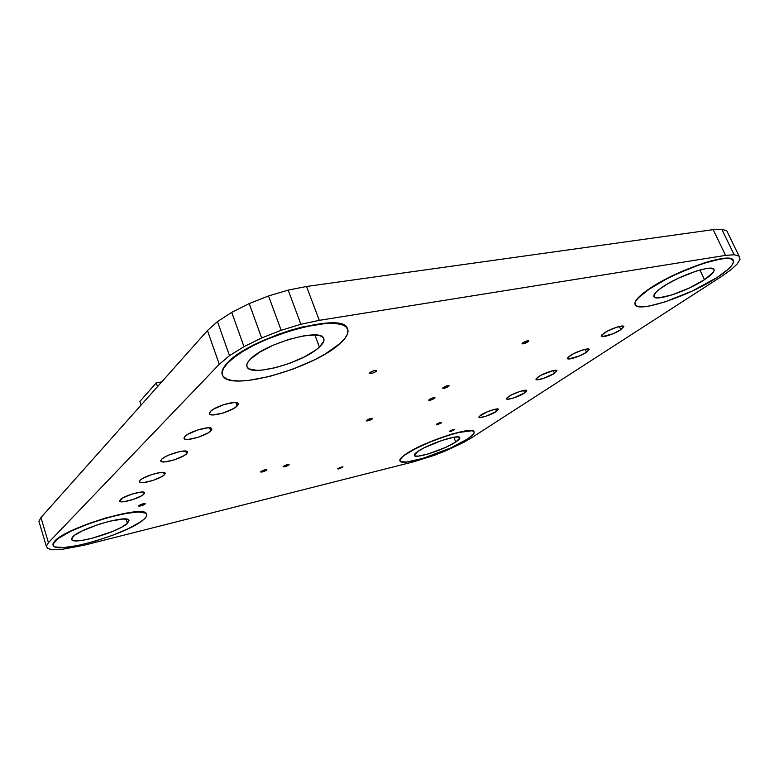 <?xml version="1.0" encoding="UTF-8"?>
<svg xmlns="http://www.w3.org/2000/svg" width="779" height="779" viewBox="0 0 779 779"><rect width="100%" height="100%" fill="white"/><g stroke="black" fill="none" stroke-linecap="round" stroke-linejoin="round"><path stroke-width="1.17" d="M250.429 359.129C264.354 343.802 319.965 327.959 323.519 337.998C324.824 340.296 323.46 343.315 319.419 347.054L314.891 334.989L319.419 347.054L323.801 341.134L323.86 338.748L322.448 336.879L319.575 335.613L315.339 335.009L303.43 335.915L288.532 339.508L273.088 345.253L259.65 352.176L250.429 359.129L247.858 362.264L246.777 365L247.206 367.24L249.095 368.915L256.827 370.337L262.328 370.074L275.562 367.659L290.148 363.111L304.044 357.064L315.31 350.365L319.419 347.054C304.287 361.972 252.542 376.88 247.362 367.474C245.96 365.429 246.982 362.644 250.429 359.129M222.288 374.806L221.947 372.391L223.466 367.961L227.575 363.131C249.562 337.93 342.341 311.571 347.298 328.3C349.362 332.185 346.967 337.229 340.092 343.442C314.872 367.542 232.376 391.409 223.096 376.374C220.778 373.151 222.268 368.73 227.575 363.131L227.478 362.848C222.862 367.688 221.129 371.671 222.278 374.796M662.569 287.003C679.385 275.289 713.915 263.769 714.119 269.719C714.45 271.89 711.237 275.211 704.498 279.671L699.912 269.992L704.498 279.671L713.311 272.251L714.148 270.469L713.817 269.164L709.688 268.2L706.027 268.599L696.202 271.102L678.363 278.22L667.223 284.092L658.791 289.759L656.006 292.232L653.785 296.001L654.399 297.159L658.878 297.851L672.082 294.881L689.074 288.113L704.498 279.671C687.331 291.19 654.75 302.038 653.863 296.439C653.367 294.462 656.269 291.317 662.569 287.003M635.138 304.599L635.606 301.093L638.215 297.705L648.849 289.408C676.026 270.216 733.38 251.052 733.36 260.946C733.799 264.607 728.414 270.109 717.186 277.451C689.055 296.117 636.901 313.479 635.109 304.521C634.223 301.395 638.809 296.361 648.849 289.408L648.751 289.194C638.712 296.147 634.125 301.181 635.012 304.316L635.099 304.521M417.972 451.372C428.508 443.923 459.084 433.893 459.766 437.594C460.185 438.499 458.841 439.979 455.744 442.014L453.845 437.253L455.744 442.014L459.853 438.061L458.325 436.951L453.495 437.311L441.732 440.505L424.302 447.74L417.972 451.372L414.262 455.228L414.759 455.9L418.245 456.143L428.382 453.894L445.52 447.438L455.744 442.014C444.867 449.425 415.519 459.065 414.36 455.549C413.912 454.712 415.11 453.32 417.972 451.372M405.655 454.235C401.243 457.263 399.335 459.454 399.919 460.808L400.348 458.88L402.315 456.767L410.27 451.372L422.549 445.111L437.223 439.015L451.839 434.088L464.002 431.147L471.782 430.612L473.992 431.663C473.126 425.519 422.627 442.073 405.655 454.235L405.655 454.235M467.283 439.161C449.395 451.207 402.178 466.728 400.046 461.09C399.286 459.756 401.175 457.526 405.723 454.4C422.695 442.248 473.194 425.685 474.06 431.829C474.713 433.348 472.454 435.792 467.283 439.161L450.69 447.925L423.065 458.334L406.58 462.025L400.776 461.694L399.88 460.642L402.373 456.942L405.723 454.4L416.044 448.461L429.804 442.151L444.76 436.513L458.432 432.501L471.85 430.777L473.729 431.439L474.177 432.666L473.194 434.419L467.283 439.161M72.72 536.858C80.042 528.483 126.101 514.744 128.71 520.002L127.425 523.313L126.071 519.067L127.425 523.313L128.993 520.499L128.155 519.603L123.296 518.999L109.605 521.229L98.232 524.52L82.311 530.869L74.94 535.046L71.59 538.396L71.59 539.584L72.69 540.402L74.852 540.821L81.902 540.392L91.63 538.425L113.13 531.249L121.845 527.081L127.425 523.313C119.304 531.629 75.427 544.833 71.824 539.886L72.72 536.858M54.803 541.074L53.011 545.105L53.069 543.557L54.803 541.074L58.357 538.104L70.392 531.229L87.306 524.053L106.256 517.782L131.593 512.27L142.499 511.978L145.507 512.864L146.725 514.267L146.267 513.449C142.518 504.704 66.273 527.402 54.803 541.074L54.803 541.074M144.037 519.204C130.434 532.719 59.983 553.986 53.585 546.079C52.446 544.969 52.875 543.362 54.871 541.278C66.342 527.617 142.586 504.909 146.325 513.653C147.455 514.958 146.686 516.808 144.037 519.204L140.181 522.125L128.36 528.649L112.566 535.3L94.97 541.191L77.968 545.475L63.995 547.53L55.192 546.975L53.254 545.689L53.128 543.761L58.425 538.318L70.461 531.434L87.375 524.257L106.324 517.996L124.124 513.682L137.873 511.978L145.566 513.059L146.812 514.578L146.277 516.652L144.037 519.204M429.239 399.53C431.8 398.069 433.708 397.465 434.974 397.709L434.458 398.4L434.146 397.602L434.458 398.4L431.245 399.919L428.771 399.978L433.611 397.689L434.935 397.67L434.458 398.4C431.907 399.851 429.998 400.464 428.732 400.211L429.239 399.53M337.804 468.51L342.974 466.855L339.897 468.588L338.047 469.046L337.804 468.51L342.409 466.777L342.633 467.312L337.804 468.51M436.454 424.175C438.772 422.9 440.486 422.345 441.615 422.51L438.226 424.428L436.435 424.847L436.454 424.175L441.167 422.413L441.138 423.085L436.454 424.175M283.42 466.329C285.805 464.966 287.733 464.362 289.175 464.547L285.922 466.436L283.098 466.699L286.38 464.936L289.048 464.459L288.873 465.034C286.477 466.407 284.569 467.001 283.118 466.825L283.42 466.329M443.28 387.533C445.9 386.024 447.847 385.401 449.123 385.673L448.577 386.403L448.237 385.556L448.577 386.403L445.267 387.971L442.784 387.991L447.759 385.634L449.094 385.624L448.577 386.403C445.968 387.903 444.02 388.526 442.735 388.254L443.28 387.533M260.984 471.509C263.399 470.117 265.357 469.513 266.866 469.688L263.614 471.587L260.683 471.87L265.133 469.756L266.72 469.61L266.584 470.185C264.169 471.568 262.211 472.171 260.712 471.996L260.984 471.509M138.808 505.629C141.262 504.169 143.394 503.526 145.215 503.711L142.08 505.561L138.613 505.97L141.788 504.179L144.952 503.594L145.05 504.13C142.606 505.581 140.463 506.214 138.643 506.038L138.808 505.629M522.758 342.818C525.543 341.192 527.549 340.55 528.766 340.881L528.055 341.786L527.626 340.774L528.055 341.786L524.481 343.481L522.466 343.87L522.154 343.344L527.51 340.803L528.766 340.871L528.055 341.786C525.27 343.393 523.274 344.036 522.047 343.705L522.758 342.818M369.821 372.635C372.771 370.823 375.059 370.132 376.705 370.541L376.199 371.388L375.79 370.327L376.199 371.388L372.469 373.209L370.035 373.686L369.343 373.18L373.569 370.794L376.014 370.317L376.695 370.833L376.199 371.388C373.258 373.19 370.97 373.881 369.334 373.472L369.821 372.635M366.724 420.241C369.275 418.761 371.252 418.148 372.635 418.391L369.012 420.543L366.315 420.67L371.106 418.391L372.566 418.323L372.206 419.024C369.655 420.494 367.688 421.108 366.305 420.864L366.724 420.241M449.834 430.982L454.732 429.375L451.479 431.196L449.405 431.547L450.593 430.544L454.702 429.346L449.834 430.982M480.74 415.1C485.56 411.75 498.151 407.612 498.472 409.267L496.535 411.4L495.6 409.121L496.535 411.4L486.3 416.093L480.273 417.515L478.958 417.291L479.124 416.444L487.226 411.799L494.577 409.335L498.414 409.189L496.535 411.4C491.656 414.74 479.289 418.8 478.881 417.184L480.74 415.1M604.144 333.042C610.23 328.835 623.58 324.415 623.823 326.508L620.805 329.721L619.344 326.459L620.805 329.721L612.985 333.763L602.303 336.664L601.222 336.119L601.865 334.853L607.717 330.958L616.452 327.287L622.84 326.021L623.852 326.605L620.805 329.721C614.65 333.899 601.583 338.222 601.242 336.177L604.144 333.042M570.062 355.701C575.798 351.738 588.943 347.395 589.216 349.362L586.519 352.254L585.224 349.274L586.519 352.254L579.099 356.071L568.641 358.963L567.482 358.515L567.979 357.376L573.432 353.754L581.825 350.229L588.135 348.914L589.226 349.401L586.519 352.254C580.735 356.198 567.852 360.443 567.482 358.525L570.062 355.701M538.289 376.832C543.684 373.092 556.644 368.827 556.936 370.677L554.531 373.277L553.363 370.561L554.531 373.277L543.421 378.419L537.218 379.782L536.001 379.422L536.371 378.38L541.463 375.001L553.168 370.6L556.927 370.668L554.531 373.277C549.068 377.007 536.361 381.194 535.981 379.373L538.289 376.832M508.58 396.589C513.673 393.054 526.448 388.857 526.75 390.6L524.598 392.957L523.556 390.474L524.598 392.957L513.945 397.855L507.83 399.257L506.554 398.965L506.817 398.03L511.579 394.865L519.359 391.613L525.504 390.23L526.721 390.552L524.598 392.957C519.437 396.482 506.905 400.601 506.506 398.887L508.58 396.589M120.268 499.719C123.803 495.834 143.151 490.118 144.466 492.552L143.862 494.188L143.18 492.075L143.862 494.188L141.35 495.931L132.761 499.582L123.783 501.705L120.842 501.744L119.596 501.053L122.761 497.956L131.495 494.237L140.58 492.114L143.472 492.114L144.612 492.844L143.862 494.188C140.181 498.063 121.242 503.672 119.742 501.306L120.268 499.719M210.486 411.4C215.364 406.132 236.582 400.017 238.15 403.386L237.05 406.112L235.784 402.509L237.05 406.112L233.788 408.459L223.534 412.889L213.427 414.915L210.349 414.584L209.308 413.347L210.486 411.4L213.728 409.024L224.206 404.486L234.43 402.47L237.429 402.87L238.335 404.145L237.05 406.112C231.996 411.331 211.323 417.32 209.522 414.029L210.486 411.4M184.974 436.376C189.453 431.508 210.184 425.5 211.674 428.596L210.749 430.972L209.668 427.846L210.749 430.972L207.701 433.143L197.915 437.35L188.119 439.424L185.071 439.2L183.951 438.139L184.974 436.376L188.002 434.176L197.973 429.872L207.896 427.817L210.875 428.09L211.869 429.2L210.749 430.972C206.094 435.802 185.879 441.683 184.156 438.674L184.974 436.376M161.604 459.259C165.732 454.751 185.977 448.85 187.408 451.693L186.609 453.787L185.694 451.051L186.609 453.787L183.756 455.793L174.418 459.805L164.905 461.898L161.886 461.781L160.717 460.856L161.604 459.259L164.427 457.224L168.77 455.072L179.16 451.713L186.541 451.207L187.593 452.171L186.609 453.787C182.315 458.256 162.548 464.05 160.902 461.275L161.604 459.259M140.103 480.302C143.92 476.125 163.707 470.312 165.08 472.941L164.388 474.781L163.6 472.386L164.388 474.781L161.711 476.66L152.762 480.477L143.531 482.591L140.541 482.561L139.334 481.763L140.103 480.302L142.761 478.413L151.876 474.508L161.214 472.405L164.145 472.473L165.245 473.32L164.388 474.781C160.425 478.949 141.067 484.645 139.499 482.084L140.103 480.302M739.047 256.096L734.139 254.752L725.57 255.385L319.302 320.344L300.898 324.268L281.151 330.296L261.656 337.959L243.983 346.655L229.503 355.662L219.279 364.28L48.425 542.651L46.331 546.264L47.977 548.689L53.138 549.77L61.346 549.497L84.307 545.173L414.029 461.694L434.117 455.394L444.741 451.255L463.904 442.287L471.246 438.002L721.52 276.477L730.858 269.846L737.207 263.974L740.05 259.261L739.047 256.096L740.05 259.261L737.207 263.974L730.858 269.846L721.52 276.477L471.246 438.002L463.904 442.287L444.741 451.255L434.117 455.394L414.029 461.694L84.307 545.173L61.346 549.497L53.138 549.77L47.977 548.689L46.331 546.264L48.425 542.651L219.279 364.28L229.503 355.662L243.983 346.655L261.656 337.959L281.151 330.296L300.898 324.268L319.302 320.344L725.57 255.385L713.174 229.639L306.517 286.487L319.302 320.344L306.517 286.487L288.162 290.109L300.898 324.268L288.162 290.109L268.531 295.952L281.151 330.296L268.531 295.952L249.192 303.576L261.656 337.959L249.192 303.576L231.723 312.36L243.983 346.655L231.723 312.36L217.468 321.591L229.503 355.662L217.468 321.591L207.457 330.539L219.279 364.28L207.457 330.539L40.956 517.568L48.425 542.651L40.956 517.568L38.95 521.424L46.331 546.264L38.95 521.424L40.956 517.568L207.457 330.539L217.468 321.591L231.723 312.36L249.192 303.576L268.531 295.952L288.162 290.109L306.517 286.487L713.174 229.639L725.57 255.385L734.139 254.752L739.047 256.096L726.807 230.837L739.047 256.096M347.658 329.001L347.191 328.027C342.234 311.288 249.465 337.638 227.478 362.848L233.885 357.23L242.454 351.358L252.863 345.467L277.373 334.688L290.382 330.286L303.138 326.81L325.661 323.158L334.503 323.1L341.27 324.2L345.749 326.391L347.658 329.011M648.751 289.194L656.327 284.393L674.672 274.695L704.206 262.893L712.902 260.39L726.33 258.219L730.536 258.599L733.156 260.439C731.958 251.208 675.49 270.313 648.751 289.194M726.807 230.837L721.802 229.23L734.139 254.752L721.802 229.23L713.174 229.639L721.802 229.23L726.807 230.837M648.849 289.408L665.188 279.71L674.77 274.909L694.761 266.418L704.313 263.107L720.478 259.037L726.427 258.433L730.644 258.813L732.961 260.147L733.351 262.348L731.841 265.318L728.521 268.93L717.186 277.451L692.249 291.034L664.964 301.901L649.589 305.962L643.59 306.78L639.033 306.722L636.122 305.767L634.982 303.946L635.703 301.307L638.313 297.919L648.849 289.408M227.575 363.131L233.982 357.522L242.551 351.641L252.961 345.759L264.782 340.111L290.489 330.569L303.245 327.092L325.768 323.441L334.61 323.382L341.377 324.483L345.847 326.664L347.921 329.809L347.58 333.772L344.912 338.378L340.092 343.442L324.892 354.202L315.115 359.518L292.875 369.168L269.544 376.481L248.199 380.464L239.202 380.98L231.811 380.444L226.319 378.857L222.998 376.247L222.044 372.664L223.563 368.243L227.575 363.131M139.889 401.438L141.087 405.099L139.889 401.438L156.277 382.869L157.533 386.627L156.277 382.869L161.75 381.885L156.277 382.869L139.889 401.438M139.499 482.084L139.324 481.539M160.902 461.275L160.708 460.701M184.156 438.674L183.951 438.071M209.522 414.029L209.308 413.406M119.742 501.306L119.586 500.79M71.824 539.886L71.473 538.766M247.362 367.474L246.758 365.779"/></g></svg>
